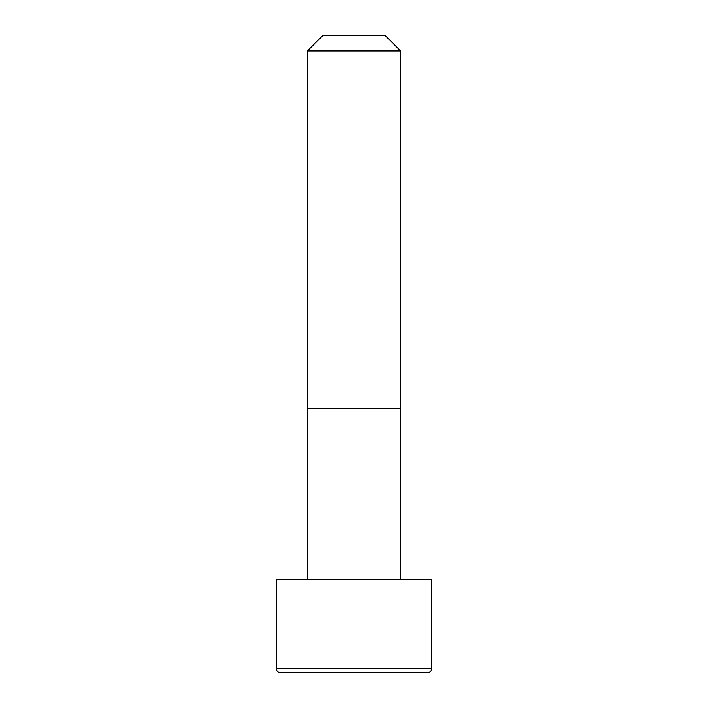 <?xml version="1.0" encoding="UTF-8"?>
<svg xmlns="http://www.w3.org/2000/svg" width="708" height="708" viewBox="0 0 708 708"><rect width="100%" height="100%" fill="white"/><g stroke="black" fill="none" stroke-linecap="round" stroke-linejoin="round"><path stroke-width="1.06" d="M280.182 672.6A3.885 3.885 0 0 1 276.297 668.715L276.297 579.348L431.703 579.348L431.703 668.715L276.297 668.715A3.885 3.885 0 0 0 280.182 672.6L427.818 672.6A3.885 3.885 0 0 0 431.703 668.715L431.703 579.348L276.297 579.348L276.297 668.715L431.703 668.715A3.885 3.885 0 0 1 427.818 672.6L280.182 672.6L427.818 672.6M400.622 579.348L400.622 408.392L307.378 408.392L307.378 579.348L307.378 408.392L400.622 408.392L400.622 50.941L385.081 35.4L322.919 35.4L307.378 50.941L400.622 50.941L307.378 50.941L307.378 408.392L307.378 50.941L322.919 35.4L385.081 35.4L400.622 50.941L400.622 579.348"/></g></svg>
